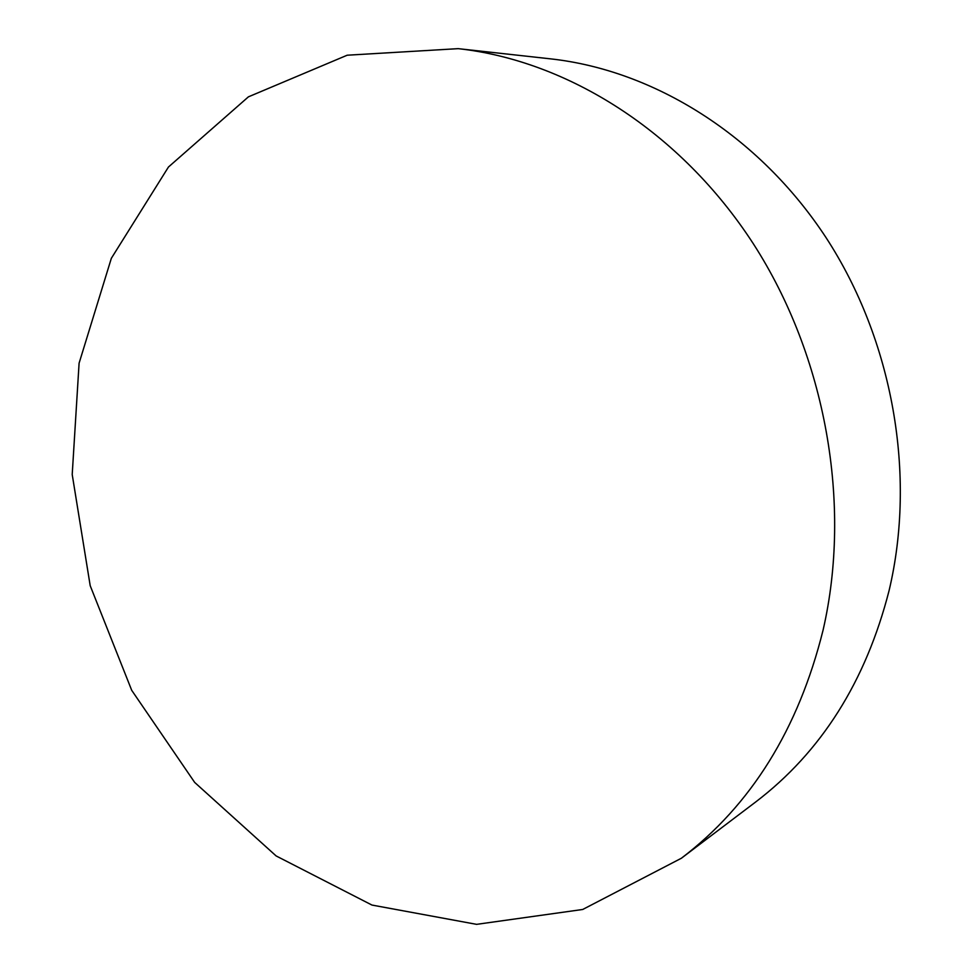 <?xml version="1.0" encoding="UTF-8"?>
<svg xmlns="http://www.w3.org/2000/svg" width="973" height="973" viewBox="0 0 973 973"><rect width="100%" height="100%" fill="white"/><g stroke="black" fill="none" stroke-linecap="round" stroke-linejoin="round"><path stroke-width="1.46" d="M823.073 630.151C852.056 504.16 825.882 356.386 753.345 243.785C680.431 131.319 567.502 60.691 458.174 48.65L347.179 55.218L248.419 96.838L168.463 167.015L111.348 258.295L79.093 363.184L72.209 474.52L90.197 585.673L131.708 690.319L194.673 782.414L276.125 855.936L371.954 905.06L476.575 924.35L582.705 909.475L681.392 858.235C751.192 805.121 798.419 729.093 823.073 630.151M681.392 858.235L755.656 801.995C821.297 751.983 865.775 681.526 889.079 590.623C916.554 474.909 892.946 340.331 826.041 237.619C758.758 135.077 653.722 70.251 550.767 58.879L458.174 48.65"/></g></svg>
